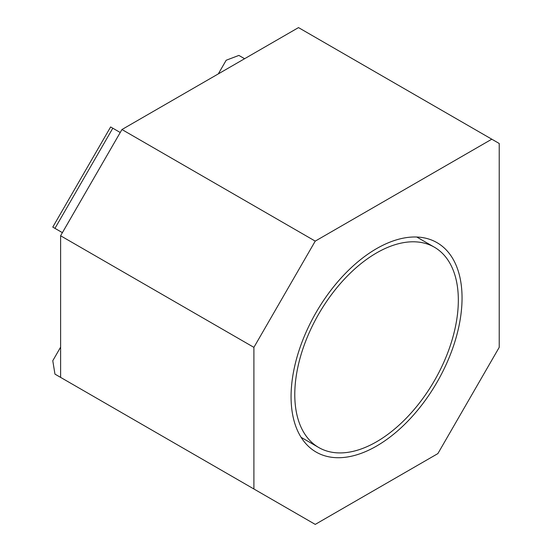 <?xml version="1.0" encoding="UTF-8"?>
<svg xmlns="http://www.w3.org/2000/svg" width="552" height="552" viewBox="0 0 552 552"><rect width="100%" height="100%" fill="white"/><g stroke="black" fill="none" stroke-linecap="round" stroke-linejoin="round"><path stroke-width="0.83" d="M294.782 394.57A115.644 66.771 120 0 0 318.739 447.513A115.644 66.771 120 0 0 407.852 416.525A115.644 66.771 120 0 0 458.332 300.143A115.644 66.771 120 0 0 434.383 247.206A115.644 66.771 120 0 0 345.269 278.187A115.644 66.771 120 0 0 294.782 394.57M238.878 55.421L244.598 58.719L238.878 55.421L226.189 60.237L218.309 73.899M52.778 227.107L110.621 126.96L112.801 128.216L54.959 228.355L52.778 227.107L62.404 232.668L120.232 132.508L112.801 128.216M60.61 347.153L52.778 360.732L54.959 374.125L62.39 378.417M62.39 232.647L60.61 235.773L60.61 377.389L315.24 524.4L437.881 453.592L499.222 347.346L499.222 143.485L298.501 27.6L121.951 129.527L62.39 232.647L54.959 228.355M60.61 235.773L253.899 347.367L253.899 488.982M121.951 129.527L315.24 241.12L253.899 347.367M491.791 139.194L315.24 241.12M291.07 396.716A120.902 69.807 -60 0 1 343.841 275.041A120.902 69.807 -60 0 1 437.011 242.652A120.902 69.807 -60 0 1 462.052 297.997A120.902 69.807 -60 0 1 409.273 419.672A120.902 69.807 -60 0 1 316.11 452.06A120.902 69.807 -60 0 1 291.07 396.716M301.102 437.329L318.739 447.513M416.753 237.022L434.383 247.206"/></g></svg>
